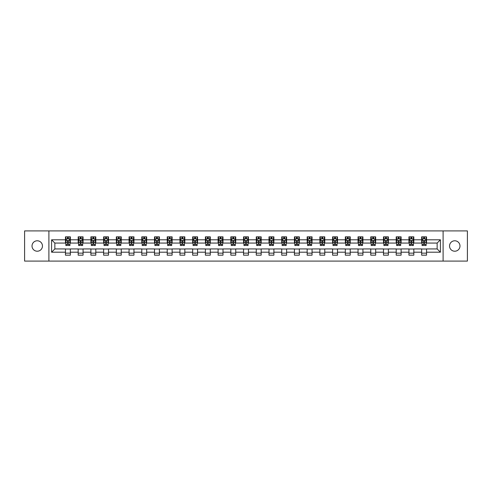 <?xml version="1.0" encoding="UTF-8"?>
<svg xmlns="http://www.w3.org/2000/svg" width="492" height="492" viewBox="0 0 492 492"><rect width="100%" height="100%" fill="white"/><g stroke="black" fill="none" stroke-linecap="round" stroke-linejoin="round"><path stroke-width="0.74" d="M454.762 240.779A5.221 5.221 0 0 0 449.54 246A5.221 5.221 0 0 0 454.762 251.221A5.221 5.221 0 0 0 459.977 246A5.221 5.221 0 0 0 454.762 240.779M37.238 240.779A5.221 5.221 0 0 0 32.023 246A5.221 5.221 0 0 0 37.238 251.221A5.221 5.221 0 0 0 42.46 246A5.221 5.221 0 0 0 37.238 240.779M443.101 261.086L467.4 261.086L467.4 230.914L443.101 230.914L443.101 261.086L48.899 261.086L48.899 230.914L24.6 230.914L24.6 261.086L48.899 261.086M443.101 230.914L48.899 230.914M426.546 239.801L426.546 236.824L421.65 236.824L421.65 239.801L413.821 239.801L413.821 236.824L408.932 236.824L408.932 239.801L401.103 239.801L401.103 236.824L396.208 236.824L396.208 239.801L388.379 239.801L388.379 236.824L383.489 236.824L383.489 239.801L375.66 239.801L375.66 236.824L370.765 236.824L370.765 239.801L362.936 239.801L362.936 236.824L358.047 236.824L358.047 239.801L350.218 239.801L350.218 236.824L345.322 236.824L345.322 239.801L337.494 239.801L337.494 236.824L332.604 236.824L332.604 239.801L324.775 239.801L324.775 236.824L319.88 236.824L319.88 239.801L312.051 239.801L312.051 236.824L307.162 236.824L307.162 239.801L299.333 239.801L299.333 236.824L294.437 236.824L294.437 239.801L286.608 239.801L286.608 236.824L281.719 236.824L281.719 239.801L273.89 239.801L273.89 236.824L268.995 236.824L268.995 239.801L261.166 239.801L261.166 236.824L256.277 236.824L256.277 239.801L248.448 239.801L248.448 236.824L243.552 236.824L243.552 239.801L235.723 239.801L235.723 236.824L230.834 236.824L230.834 239.801L223.005 239.801L223.005 236.824L218.11 236.824L218.11 239.801L210.281 239.801L210.281 236.824L205.392 236.824L205.392 239.801L197.563 239.801L197.563 236.824L192.667 236.824L192.667 239.801L184.838 239.801L184.838 236.824L179.949 236.824L179.949 239.801L172.12 239.801L172.12 236.824L167.225 236.824L167.225 239.801L159.396 239.801L159.396 236.824L154.506 236.824L154.506 239.801L146.678 239.801L146.678 236.824L141.782 236.824L141.782 239.801L133.953 239.801L133.953 236.824L129.064 236.824L129.064 239.801L121.235 239.801L121.235 236.824L116.34 236.824L116.34 239.801L108.511 239.801L108.511 236.824L103.621 236.824L103.621 239.801L95.792 239.801L95.792 236.824L90.897 236.824L90.897 239.801L83.068 239.801L83.068 236.824L78.179 236.824L78.179 239.801L70.35 239.801L70.35 236.824L65.454 236.824L65.454 239.801L51.592 239.801L51.592 252.199L54.852 248.934L65.454 248.934L65.454 255.176L70.35 255.176L70.35 248.934L78.179 248.934L78.179 255.176L83.068 255.176L83.068 248.934L90.897 248.934L90.897 255.176L95.792 255.176L95.792 248.934L103.621 248.934L103.621 255.176L108.511 255.176L108.511 248.934L116.34 248.934L116.34 255.176L121.235 255.176L121.235 248.934L129.064 248.934L129.064 255.176L133.953 255.176L133.953 248.934L141.782 248.934L141.782 255.176L146.678 255.176L146.678 248.934L154.506 248.934L154.506 255.176L159.396 255.176L159.396 248.934L167.225 248.934L167.225 255.176L172.12 255.176L172.12 248.934L179.949 248.934L179.949 255.176L184.838 255.176L184.838 248.934L192.667 248.934L192.667 255.176L197.563 255.176L197.563 248.934L205.392 248.934L205.392 255.176L210.281 255.176L210.281 248.934L218.11 248.934L218.11 255.176L223.005 255.176L223.005 248.934L230.834 248.934L230.834 255.176L235.723 255.176L235.723 248.934L243.552 248.934L243.552 255.176L248.448 255.176L248.448 248.934L256.277 248.934L256.277 255.176L261.166 255.176L261.166 248.934L268.995 248.934L268.995 255.176L273.89 255.176L273.89 248.934L281.719 248.934L281.719 255.176L286.608 255.176L286.608 248.934L294.437 248.934L294.437 255.176L299.333 255.176L299.333 248.934L307.162 248.934L307.162 255.176L312.051 255.176L312.051 248.934L319.88 248.934L319.88 255.176L324.775 255.176L324.775 248.934L332.604 248.934L332.604 255.176L337.494 255.176L337.494 248.934L345.322 248.934L345.322 255.176L350.218 255.176L350.218 248.934L358.047 248.934L358.047 255.176L362.936 255.176L362.936 248.934L370.765 248.934L370.765 255.176L375.66 255.176L375.66 248.934L383.489 248.934L383.489 255.176L388.379 255.176L388.379 248.934L396.208 248.934L396.208 255.176L401.103 255.176L401.103 248.934L408.932 248.934L408.932 255.176L413.821 255.176L413.821 248.934L421.65 248.934L421.65 255.176L426.546 255.176L426.546 248.934L437.148 248.934L437.148 243.066L426.546 243.066L426.546 239.801L440.408 239.801L440.408 252.199L426.546 252.199M421.65 252.199L413.821 252.199M408.932 252.199L401.103 252.199M396.208 252.199L388.379 252.199M383.489 252.199L375.66 252.199M370.765 252.199L362.936 252.199M358.047 252.199L350.218 252.199M345.322 252.199L337.494 252.199M332.604 252.199L324.775 252.199M319.88 252.199L312.051 252.199M307.162 252.199L299.333 252.199M294.437 252.199L286.608 252.199M281.719 252.199L273.89 252.199M268.995 252.199L261.166 252.199M256.277 252.199L248.448 252.199M243.552 252.199L235.723 252.199M230.834 252.199L223.005 252.199M218.11 252.199L210.281 252.199M205.392 252.199L197.563 252.199M192.667 252.199L184.838 252.199M179.949 252.199L172.12 252.199M167.225 252.199L159.396 252.199M154.506 252.199L146.678 252.199M141.782 252.199L133.953 252.199M129.064 252.199L121.235 252.199M116.34 252.199L108.511 252.199M103.621 252.199L95.792 252.199M90.897 252.199L83.068 252.199M78.179 252.199L70.35 252.199M65.454 252.199L51.592 252.199M421.65 239.801L421.65 243.066L413.821 243.066L413.821 239.801M408.932 239.801L408.932 243.066L401.103 243.066L401.103 239.801M396.208 239.801L396.208 243.066L388.379 243.066L388.379 239.801M383.489 239.801L383.489 243.066L375.66 243.066L375.66 239.801M370.765 239.801L370.765 243.066L362.936 243.066L362.936 239.801M358.047 239.801L358.047 243.066L350.218 243.066L350.218 239.801M345.322 239.801L345.322 243.066L337.494 243.066L337.494 239.801M332.604 239.801L332.604 243.066L324.775 243.066L324.775 239.801M319.88 239.801L319.88 243.066L312.051 243.066L312.051 239.801M307.162 239.801L307.162 243.066L299.333 243.066L299.333 239.801M294.437 239.801L294.437 243.066L286.608 243.066L286.608 239.801M281.719 239.801L281.719 243.066L273.89 243.066L273.89 239.801M268.995 239.801L268.995 243.066L261.166 243.066L261.166 239.801M256.277 239.801L256.277 243.066L248.448 243.066L248.448 239.801M243.552 239.801L243.552 243.066L235.723 243.066L235.723 239.801M230.834 239.801L230.834 243.066L223.005 243.066L223.005 239.801M218.11 239.801L218.11 243.066L210.281 243.066L210.281 239.801M205.392 239.801L205.392 243.066L197.563 243.066L197.563 239.801M192.667 239.801L192.667 243.066L184.838 243.066L184.838 239.801M179.949 239.801L179.949 243.066L172.12 243.066L172.12 239.801M167.225 239.801L167.225 243.066L159.396 243.066L159.396 239.801M154.506 239.801L154.506 243.066L146.678 243.066L146.678 239.801M141.782 239.801L141.782 243.066L133.953 243.066L133.953 239.801M129.064 239.801L129.064 243.066L121.235 243.066L121.235 239.801M116.34 239.801L116.34 243.066L108.511 243.066L108.511 239.801M103.621 239.801L103.621 243.066L95.792 243.066L95.792 239.801M90.897 239.801L90.897 243.066L83.068 243.066L83.068 239.801M78.179 239.801L78.179 243.066L70.35 243.066L70.35 239.801M65.454 239.801L65.454 243.066L54.852 243.066L51.592 239.801M54.852 243.066L54.852 248.934M440.408 252.199L437.148 248.934M437.148 243.066L440.408 239.801M65.454 238.866L65.86 238.866M67.41 238.866L68.388 238.866M69.938 238.866L70.35 238.866M65.454 242.98L65.86 242.98M67.41 242.98L68.388 242.98M69.938 242.98L70.35 242.98M65.454 249.02L70.35 249.02M65.454 253.134L70.35 253.134M78.179 249.02L83.068 249.02M78.179 253.134L83.068 253.134M78.179 238.866L78.585 238.866M80.135 238.866L81.112 238.866M82.662 238.866L83.068 238.866M78.179 242.98L78.585 242.98M80.135 242.98L81.112 242.98M82.662 242.98L83.068 242.98M90.897 249.02L95.792 249.02M90.897 253.134L95.792 253.134M90.897 238.866L91.303 238.866M92.853 238.866L93.831 238.866M95.38 238.866L95.792 238.866M90.897 242.98L91.303 242.98M92.853 242.98L93.831 242.98M95.38 242.98L95.792 242.98M103.621 249.02L108.511 249.02M103.621 253.134L108.511 253.134M103.621 238.866L104.027 238.866M105.577 238.866L106.555 238.866M108.105 238.866L108.511 238.866M103.621 242.98L104.027 242.98M105.577 242.98L106.555 242.98M108.105 242.98L108.511 242.98M116.34 249.02L121.235 249.02M116.34 253.134L121.235 253.134M116.34 238.866L116.745 238.866M118.295 238.866L119.273 238.866M120.823 238.866L121.235 238.866M116.34 242.98L116.745 242.98M118.295 242.98L119.273 242.98M120.823 242.98L121.235 242.98M129.064 249.02L133.953 249.02M129.064 253.134L133.953 253.134M129.064 238.866L129.47 238.866M131.02 238.866L131.997 238.866M133.547 238.866L133.953 238.866M129.064 242.98L129.47 242.98M131.02 242.98L131.997 242.98M133.547 242.98L133.953 242.98M141.782 249.02L146.678 249.02M141.782 253.134L146.678 253.134M141.782 238.866L142.188 238.866M143.738 238.866L144.716 238.866M146.265 238.866L146.678 238.866M141.782 242.98L142.188 242.98M143.738 242.98L144.716 242.98M146.265 242.98L146.678 242.98M154.506 249.02L159.396 249.02M154.506 253.134L159.396 253.134M154.506 238.866L154.912 238.866M156.462 238.866L157.44 238.866M158.99 238.866L159.396 238.866M154.506 242.98L154.912 242.98M156.462 242.98L157.44 242.98M158.99 242.98L159.396 242.98M167.225 249.02L172.12 249.02M167.225 253.134L172.12 253.134M167.225 238.866L167.631 238.866M169.18 238.866L170.164 238.866M171.708 238.866L172.12 238.866M167.225 242.98L167.631 242.98M169.18 242.98L170.164 242.98M171.708 242.98L172.12 242.98M179.949 249.02L184.838 249.02M179.949 253.134L184.838 253.134M179.949 238.866L180.355 238.866M181.905 238.866L182.883 238.866M184.432 238.866L184.838 238.866M179.949 242.98L180.355 242.98M181.905 242.98L182.883 242.98M184.432 242.98L184.838 242.98M192.667 249.02L197.563 249.02M192.667 253.134L197.563 253.134M192.667 238.866L193.073 238.866M194.623 238.866L195.607 238.866M197.151 238.866L197.563 238.866M192.667 242.98L193.073 242.98M194.623 242.98L195.607 242.98M197.151 242.98L197.563 242.98M205.392 249.02L210.281 249.02M205.392 253.134L210.281 253.134M205.392 238.866L205.797 238.866M207.347 238.866L208.325 238.866M209.875 238.866L210.281 238.866M205.392 242.98L205.797 242.98M207.347 242.98L208.325 242.98M209.875 242.98L210.281 242.98M218.11 249.02L223.005 249.02M218.11 253.134L223.005 253.134M218.11 238.866L218.516 238.866M220.065 238.866L221.049 238.866M222.593 238.866L223.005 238.866M218.11 242.98L218.516 242.98M220.065 242.98L221.049 242.98M222.593 242.98L223.005 242.98M230.834 249.02L235.723 249.02M230.834 253.134L235.723 253.134M230.834 238.866L231.24 238.866M232.79 238.866L233.768 238.866M235.317 238.866L235.723 238.866M230.834 242.98L231.24 242.98M232.79 242.98L233.768 242.98M235.317 242.98L235.723 242.98M243.552 249.02L248.448 249.02M243.552 253.134L248.448 253.134M243.552 238.866L243.964 238.866M245.508 238.866L246.492 238.866M248.036 238.866L248.448 238.866M243.552 242.98L243.964 242.98M245.508 242.98L246.492 242.98M248.036 242.98L248.448 242.98M256.277 249.02L261.166 249.02M256.277 253.134L261.166 253.134M256.277 238.866L256.683 238.866M258.232 238.866L259.21 238.866M260.76 238.866L261.166 238.866M256.277 242.98L256.683 242.98M258.232 242.98L259.21 242.98M260.76 242.98L261.166 242.98M268.995 249.02L273.89 249.02M268.995 253.134L273.89 253.134M268.995 238.866L269.407 238.866M270.951 238.866L271.935 238.866M273.484 238.866L273.89 238.866M268.995 242.98L269.407 242.98M270.951 242.98L271.935 242.98M273.484 242.98L273.89 242.98M281.719 249.02L286.608 249.02M281.719 253.134L286.608 253.134M281.719 238.866L282.125 238.866M283.675 238.866L284.653 238.866M286.203 238.866L286.608 238.866M281.719 242.98L282.125 242.98M283.675 242.98L284.653 242.98M286.203 242.98L286.608 242.98M294.437 249.02L299.333 249.02M294.437 253.134L299.333 253.134M294.437 238.866L294.849 238.866M296.393 238.866L297.377 238.866M298.927 238.866L299.333 238.866M294.437 242.98L294.849 242.98M296.393 242.98L297.377 242.98M298.927 242.98L299.333 242.98M307.162 249.02L312.051 249.02M307.162 253.134L312.051 253.134M307.162 238.866L307.568 238.866M309.117 238.866L310.095 238.866M311.645 238.866L312.051 238.866M307.162 242.98L307.568 242.98M309.117 242.98L310.095 242.98M311.645 242.98L312.051 242.98M319.88 249.02L324.775 249.02M319.88 253.134L324.775 253.134M319.88 238.866L320.292 238.866M321.836 238.866L322.82 238.866M324.369 238.866L324.775 238.866M319.88 242.98L320.292 242.98M321.836 242.98L322.82 242.98M324.369 242.98L324.775 242.98M332.604 249.02L337.494 249.02M332.604 253.134L337.494 253.134M332.604 238.866L333.01 238.866M334.56 238.866L335.538 238.866M337.088 238.866L337.494 238.866M332.604 242.98L333.01 242.98M334.56 242.98L335.538 242.98M337.088 242.98L337.494 242.98M345.322 249.02L350.218 249.02M345.322 253.134L350.218 253.134M345.322 238.866L345.735 238.866M347.284 238.866L348.262 238.866M349.812 238.866L350.218 238.866M345.322 242.98L345.735 242.98M347.284 242.98L348.262 242.98M349.812 242.98L350.218 242.98M358.047 249.02L362.936 249.02M358.047 253.134L362.936 253.134M358.047 238.866L358.453 238.866M360.003 238.866L360.98 238.866M362.53 238.866L362.936 238.866M358.047 242.98L358.453 242.98M360.003 242.98L360.98 242.98M362.53 242.98L362.936 242.98M370.765 249.02L375.66 249.02M370.765 253.134L375.66 253.134M370.765 238.866L371.177 238.866M372.727 238.866L373.705 238.866M375.255 238.866L375.66 238.866M370.765 242.98L371.177 242.98M372.727 242.98L373.705 242.98M375.255 242.98L375.66 242.98M383.489 249.02L388.379 249.02M383.489 253.134L388.379 253.134M383.489 238.866L383.895 238.866M385.445 238.866L386.423 238.866M387.973 238.866L388.379 238.866M383.489 242.98L383.895 242.98M385.445 242.98L386.423 242.98M387.973 242.98L388.379 242.98M396.208 249.02L401.103 249.02M396.208 253.134L401.103 253.134M396.208 238.866L396.62 238.866M398.169 238.866L399.147 238.866M400.697 238.866L401.103 238.866M396.208 242.98L396.62 242.98M398.169 242.98L399.147 242.98M400.697 242.98L401.103 242.98M408.932 249.02L413.821 249.02M408.932 253.134L413.821 253.134M408.932 238.866L409.338 238.866M410.888 238.866L411.865 238.866M413.415 238.866L413.821 238.866M408.932 242.98L409.338 242.98M410.888 242.98L411.865 242.98M413.415 242.98L413.821 242.98M421.65 249.02L426.546 249.02M421.65 253.134L426.546 253.134M421.65 238.866L422.062 238.866M423.612 238.866L424.59 238.866M426.14 238.866L426.546 238.866M421.65 242.98L422.062 242.98M423.612 242.98L424.59 242.98M426.14 242.98L426.546 242.98M68.388 237.888L67.41 237.888M69.938 244.487L68.388 244.487L68.388 245.508L69.938 245.508L69.938 240.539L69.126 238.903L66.678 238.903L65.86 240.539L65.86 245.508L67.41 245.508L67.41 244.487L65.86 244.487M65.86 240.539L65.86 236.824M69.938 240.539L69.938 236.824M67.41 238.903L67.41 236.824M68.388 236.824L68.388 238.903M68.388 244.487L68.388 241.148L67.41 241.148L67.41 244.487M81.112 237.888L80.135 237.888M82.662 244.487L81.112 244.487L81.112 245.508L82.662 245.508L82.662 240.539L81.844 238.903L79.396 238.903L78.585 240.539L78.585 245.508L80.135 245.508L80.135 244.487L78.585 244.487M78.585 240.539L78.585 236.824M82.662 240.539L82.662 236.824M80.135 238.903L80.135 236.824M81.112 236.824L81.112 238.903M81.112 244.487L81.112 241.148L80.135 241.148L80.135 244.487M93.831 237.888L92.853 237.888M95.38 244.487L93.831 244.487L93.831 245.508L95.38 245.508L95.38 240.539L94.569 238.903L92.121 238.903L91.303 240.539L91.303 245.508L92.853 245.508L92.853 244.487L91.303 244.487M91.303 240.539L91.303 236.824M95.38 240.539L95.38 236.824M92.853 238.903L92.853 236.824M93.831 236.824L93.831 238.903M93.831 244.487L93.831 241.148L92.853 241.148L92.853 244.487M106.555 237.888L105.577 237.888M108.105 244.487L106.555 244.487L106.555 245.508L108.105 245.508L108.105 240.539L107.287 238.903L104.845 238.903L104.027 240.539L104.027 245.508L105.577 245.508L105.577 244.487L104.027 244.487M104.027 240.539L104.027 236.824M108.105 240.539L108.105 236.824M105.577 238.903L105.577 236.824M106.555 236.824L106.555 238.903M106.555 244.487L106.555 241.148L105.577 241.148L105.577 244.487M119.273 237.888L118.295 237.888M120.823 244.487L119.273 244.487L119.273 245.508L120.823 245.508L120.823 240.539L120.011 238.903L117.563 238.903L116.745 240.539L116.745 245.508L118.295 245.508L118.295 244.487L116.745 244.487M116.745 240.539L116.745 236.824M120.823 240.539L120.823 236.824M118.295 238.903L118.295 236.824M119.273 236.824L119.273 238.903M119.273 244.487L119.273 241.148L118.295 241.148L118.295 244.487M131.997 237.888L131.02 237.888M133.547 244.487L131.997 244.487L131.997 245.508L133.547 245.508L133.547 240.539L132.729 238.903L130.288 238.903L129.47 240.539L129.47 245.508L131.02 245.508L131.02 244.487L129.47 244.487M129.47 240.539L129.47 236.824M133.547 240.539L133.547 236.824M131.02 238.903L131.02 236.824M131.997 236.824L131.997 238.903M131.997 244.487L131.997 241.148L131.02 241.148L131.02 244.487M144.716 237.888L143.738 237.888M146.265 244.487L144.716 244.487L144.716 245.508L146.265 245.508L146.265 240.539L145.454 238.903L143.006 238.903L142.188 240.539L142.188 245.508L143.738 245.508L143.738 244.487L142.188 244.487M142.188 240.539L142.188 236.824M146.265 240.539L146.265 236.824M143.738 238.903L143.738 236.824M144.716 236.824L144.716 238.903M144.716 244.487L144.716 241.148L143.738 241.148L143.738 244.487M157.44 237.888L156.462 237.888M158.99 244.487L157.44 244.487L157.44 245.508L158.99 245.508L158.99 240.539L158.172 238.903L155.73 238.903L154.912 240.539L154.912 245.508L156.462 245.508L156.462 244.487L154.912 244.487M154.912 240.539L154.912 236.824M158.99 240.539L158.99 236.824M156.462 238.903L156.462 236.824M157.44 236.824L157.44 238.903M157.44 244.487L157.44 241.148L156.462 241.148L156.462 244.487M170.164 237.888L169.18 237.888M171.708 244.487L170.164 244.487L170.164 245.508L171.708 245.508L171.708 240.539L170.896 238.903L168.448 238.903L167.631 240.539L167.631 245.508L169.18 245.508L169.18 244.487L167.631 244.487M167.631 240.539L167.631 236.824M171.708 240.539L171.708 236.824M169.18 238.903L169.18 236.824M170.164 236.824L170.164 238.903M170.164 244.487L170.164 241.148L169.18 241.148L169.18 244.487M182.883 237.888L181.905 237.888M184.432 244.487L182.883 244.487L182.883 245.508L184.432 245.508L184.432 240.539L183.614 238.903L181.173 238.903L180.355 240.539L180.355 245.508L181.905 245.508L181.905 244.487L180.355 244.487M180.355 240.539L180.355 236.824M184.432 240.539L184.432 236.824M181.905 238.903L181.905 236.824M182.883 236.824L182.883 238.903M182.883 244.487L182.883 241.148L181.905 241.148L181.905 244.487M195.607 237.888L194.623 237.888M197.151 244.487L195.607 244.487L195.607 245.508L197.151 245.508L197.151 240.539L196.339 238.903L193.891 238.903L193.073 240.539L193.073 245.508L194.623 245.508L194.623 244.487L193.073 244.487M193.073 240.539L193.073 236.824M197.151 240.539L197.151 236.824M194.623 238.903L194.623 236.824M195.607 236.824L195.607 238.903M195.607 244.487L195.607 241.148L194.623 241.148L194.623 244.487M208.325 237.888L207.347 237.888M209.875 244.487L208.325 244.487L208.325 245.508L209.875 245.508L209.875 240.539L209.057 238.903L206.615 238.903L205.797 240.539L205.797 245.508L207.347 245.508L207.347 244.487L205.797 244.487M205.797 240.539L205.797 236.824M209.875 240.539L209.875 236.824M207.347 238.903L207.347 236.824M208.325 236.824L208.325 238.903M208.325 244.487L208.325 241.148L207.347 241.148L207.347 244.487M221.049 237.888L220.065 237.888M222.593 244.487L221.049 244.487L221.049 245.508L222.593 245.508L222.593 240.539L221.781 238.903L219.334 238.903L218.516 240.539L218.516 245.508L220.065 245.508L220.065 244.487L218.516 244.487M218.516 240.539L218.516 236.824M222.593 240.539L222.593 236.824M220.065 238.903L220.065 236.824M221.049 236.824L221.049 238.903M221.049 244.487L221.049 241.148L220.065 241.148L220.065 244.487M233.768 237.888L232.79 237.888M235.317 244.487L233.768 244.487L233.768 245.508L235.317 245.508L235.317 240.539L234.5 238.903L232.058 238.903L231.24 240.539L231.24 245.508L232.79 245.508L232.79 244.487L231.24 244.487M231.24 240.539L231.24 236.824M235.317 240.539L235.317 236.824M232.79 238.903L232.79 236.824M233.768 236.824L233.768 238.903M233.768 244.487L233.768 241.148L232.79 241.148L232.79 244.487M246.492 237.888L245.508 237.888M248.036 244.487L246.492 244.487L246.492 245.508L248.036 245.508L248.036 240.539L247.224 238.903L244.776 238.903L243.964 240.539L243.964 245.508L245.508 245.508L245.508 244.487L243.964 244.487M243.964 240.539L243.964 236.824M248.036 240.539L248.036 236.824M245.508 238.903L245.508 236.824M246.492 236.824L246.492 238.903M246.492 244.487L246.492 241.148L245.508 241.148L245.508 244.487M259.21 237.888L258.232 237.888M260.76 244.487L259.21 244.487L259.21 245.508L260.76 245.508L260.76 240.539L259.942 238.903L257.5 238.903L256.683 240.539L256.683 245.508L258.232 245.508L258.232 244.487L256.683 244.487M256.683 240.539L256.683 236.824M260.76 240.539L260.76 236.824M258.232 238.903L258.232 236.824M259.21 236.824L259.21 238.903M259.21 244.487L259.21 241.148L258.232 241.148L258.232 244.487M271.935 237.888L270.951 237.888M273.484 244.487L271.935 244.487L271.935 245.508L273.484 245.508L273.484 240.539L272.666 238.903L270.219 238.903L269.407 240.539L269.407 245.508L270.951 245.508L270.951 244.487L269.407 244.487M269.407 240.539L269.407 236.824M273.484 240.539L273.484 236.824M270.951 238.903L270.951 236.824M271.935 236.824L271.935 238.903M271.935 244.487L271.935 241.148L270.951 241.148L270.951 244.487M284.653 237.888L283.675 237.888M286.203 244.487L284.653 244.487L284.653 245.508L286.203 245.508L286.203 240.539L285.385 238.903L282.943 238.903L282.125 240.539L282.125 245.508L283.675 245.508L283.675 244.487L282.125 244.487M282.125 240.539L282.125 236.824M286.203 240.539L286.203 236.824M283.675 238.903L283.675 236.824M284.653 236.824L284.653 238.903M284.653 244.487L284.653 241.148L283.675 241.148L283.675 244.487M297.377 237.888L296.393 237.888M298.927 244.487L297.377 244.487L297.377 245.508L298.927 245.508L298.927 240.539L298.109 238.903L295.661 238.903L294.849 240.539L294.849 245.508L296.393 245.508L296.393 244.487L294.849 244.487M294.849 240.539L294.849 236.824M298.927 240.539L298.927 236.824M296.393 238.903L296.393 236.824M297.377 236.824L297.377 238.903M297.377 244.487L297.377 241.148L296.393 241.148L296.393 244.487M310.095 237.888L309.117 237.888M311.645 244.487L310.095 244.487L310.095 245.508L311.645 245.508L311.645 240.539L310.827 238.903L308.386 238.903L307.568 240.539L307.568 245.508L309.117 245.508L309.117 244.487L307.568 244.487M307.568 240.539L307.568 236.824M311.645 240.539L311.645 236.824M309.117 238.903L309.117 236.824M310.095 236.824L310.095 238.903M310.095 244.487L310.095 241.148L309.117 241.148L309.117 244.487M322.82 237.888L321.836 237.888M324.369 244.487L322.82 244.487L322.82 245.508L324.369 245.508L324.369 240.539L323.552 238.903L321.104 238.903L320.292 240.539L320.292 245.508L321.836 245.508L321.836 244.487L320.292 244.487M320.292 240.539L320.292 236.824M324.369 240.539L324.369 236.824M321.836 238.903L321.836 236.824M322.82 236.824L322.82 238.903M322.82 244.487L322.82 241.148L321.836 241.148L321.836 244.487M335.538 237.888L334.56 237.888M337.088 244.487L335.538 244.487L335.538 245.508L337.088 245.508L337.088 240.539L336.27 238.903L333.828 238.903L333.01 240.539L333.01 245.508L334.56 245.508L334.56 244.487L333.01 244.487M333.01 240.539L333.01 236.824M337.088 240.539L337.088 236.824M334.56 238.903L334.56 236.824M335.538 236.824L335.538 238.903M335.538 244.487L335.538 241.148L334.56 241.148L334.56 244.487M348.262 237.888L347.284 237.888M349.812 244.487L348.262 244.487L348.262 245.508L349.812 245.508L349.812 240.539L348.994 238.903L346.546 238.903L345.735 240.539L345.735 245.508L347.284 245.508L347.284 244.487L345.735 244.487M345.735 240.539L345.735 236.824M349.812 240.539L349.812 236.824M347.284 238.903L347.284 236.824M348.262 236.824L348.262 238.903M348.262 244.487L348.262 241.148L347.284 241.148L347.284 244.487M360.98 237.888L360.003 237.888M362.53 244.487L360.98 244.487L360.98 245.508L362.53 245.508L362.53 240.539L361.712 238.903L359.271 238.903L358.453 240.539L358.453 245.508L360.003 245.508L360.003 244.487L358.453 244.487M358.453 240.539L358.453 236.824M362.53 240.539L362.53 236.824M360.003 238.903L360.003 236.824M360.98 236.824L360.98 238.903M360.98 244.487L360.98 241.148L360.003 241.148L360.003 244.487M373.705 237.888L372.727 237.888M375.255 244.487L373.705 244.487L373.705 245.508L375.255 245.508L375.255 240.539L374.437 238.903L371.989 238.903L371.177 240.539L371.177 245.508L372.727 245.508L372.727 244.487L371.177 244.487M371.177 240.539L371.177 236.824M375.255 240.539L375.255 236.824M372.727 238.903L372.727 236.824M373.705 236.824L373.705 238.903M373.705 244.487L373.705 241.148L372.727 241.148L372.727 244.487M386.423 237.888L385.445 237.888M387.973 244.487L386.423 244.487L386.423 245.508L387.973 245.508L387.973 240.539L387.155 238.903L384.713 238.903L383.895 240.539L383.895 245.508L385.445 245.508L385.445 244.487L383.895 244.487M383.895 240.539L383.895 236.824M387.973 240.539L387.973 236.824M385.445 238.903L385.445 236.824M386.423 236.824L386.423 238.903M386.423 244.487L386.423 241.148L385.445 241.148L385.445 244.487M399.147 237.888L398.169 237.888M400.697 244.487L399.147 244.487L399.147 245.508L400.697 245.508L400.697 240.539L399.879 238.903L397.431 238.903L396.62 240.539L396.62 245.508L398.169 245.508L398.169 244.487L396.62 244.487M396.62 240.539L396.62 236.824M400.697 240.539L400.697 236.824M398.169 238.903L398.169 236.824M399.147 236.824L399.147 238.903M399.147 244.487L399.147 241.148L398.169 241.148L398.169 244.487M411.865 237.888L410.888 237.888M413.415 244.487L411.865 244.487L411.865 245.508L413.415 245.508L413.415 240.539L412.603 238.903L410.156 238.903L409.338 240.539L409.338 245.508L410.888 245.508L410.888 244.487L409.338 244.487M409.338 240.539L409.338 236.824M413.415 240.539L413.415 236.824M410.888 238.903L410.888 236.824M411.865 236.824L411.865 238.903M411.865 244.487L411.865 241.148L410.888 241.148L410.888 244.487M424.59 237.888L423.612 237.888M426.14 244.487L424.59 244.487L424.59 245.508L426.14 245.508L426.14 240.539L425.322 238.903L422.874 238.903L422.062 240.539L422.062 245.508L423.612 245.508L423.612 244.487L422.062 244.487M422.062 240.539L422.062 236.824M426.14 240.539L426.14 236.824M423.612 238.903L423.612 236.824M424.59 236.824L424.59 238.903M424.59 244.487L424.59 241.148L423.612 241.148L423.612 244.487M69.919 240.496L65.885 240.496M65.86 239.001L66.629 239.001M69.175 239.001L69.938 239.001M67.41 242.304L65.86 242.304M69.938 242.304L68.388 242.304M68.388 238.405L67.41 238.405M82.644 240.496L78.603 240.496M78.585 239.001L79.353 239.001M81.893 239.001L82.662 239.001M80.135 242.304L78.585 242.304M82.662 242.304L81.112 242.304M81.112 238.405L80.135 238.405M95.362 240.496L91.328 240.496M91.303 239.001L92.072 239.001M94.618 239.001L95.38 239.001M92.853 242.304L91.303 242.304M95.38 242.304L93.831 242.304M93.831 238.405L92.853 238.405M108.086 240.496L104.046 240.496M104.027 239.001L104.796 239.001M107.336 239.001L108.105 239.001M105.577 242.304L104.027 242.304M108.105 242.304L106.555 242.304M106.555 238.405L105.577 238.405M120.804 240.496L116.77 240.496M116.745 239.001L117.514 239.001M120.06 239.001L120.823 239.001M118.295 242.304L116.745 242.304M120.823 242.304L119.273 242.304M119.273 238.405L118.295 238.405M133.529 240.496L129.488 240.496M129.47 239.001L130.239 239.001M132.779 239.001L133.547 239.001M131.02 242.304L129.47 242.304M133.547 242.304L131.997 242.304M131.997 238.405L131.02 238.405M146.247 240.496L142.213 240.496M142.188 239.001L142.957 239.001M145.503 239.001L146.265 239.001M143.738 242.304L142.188 242.304M146.265 242.304L144.716 242.304M144.716 238.405L143.738 238.405M158.971 240.496L154.931 240.496M154.912 239.001L155.681 239.001M158.221 239.001L158.99 239.001M156.462 242.304L154.912 242.304M158.99 242.304L157.44 242.304M157.44 238.405L156.462 238.405M171.69 240.496L167.655 240.496M167.631 239.001L168.399 239.001M170.945 239.001L171.708 239.001M169.18 242.304L167.631 242.304M171.708 242.304L170.164 242.304M170.164 238.405L169.18 238.405M184.414 240.496L180.373 240.496M180.355 239.001L181.124 239.001M183.664 239.001L184.432 239.001M181.905 242.304L180.355 242.304M184.432 242.304L182.883 242.304M182.883 238.405L181.905 238.405M197.132 240.496L193.098 240.496M193.073 239.001L193.842 239.001M196.388 239.001L197.151 239.001M194.623 242.304L193.073 242.304M197.151 242.304L195.607 242.304M195.607 238.405L194.623 238.405M209.856 240.496L205.816 240.496M205.797 239.001L206.566 239.001M209.106 239.001L209.875 239.001M207.347 242.304L205.797 242.304M209.875 242.304L208.325 242.304M208.325 238.405L207.347 238.405M222.575 240.496L218.54 240.496M218.516 239.001L219.284 239.001M221.831 239.001L222.593 239.001M220.065 242.304L218.516 242.304M222.593 242.304L221.049 242.304M221.049 238.405L220.065 238.405M235.299 240.496L231.258 240.496M231.24 239.001L232.009 239.001M234.549 239.001L235.317 239.001M232.79 242.304L231.24 242.304M235.317 242.304L233.768 242.304M233.768 238.405L232.79 238.405M248.017 240.496L243.983 240.496M243.964 239.001L244.727 239.001M247.273 239.001L248.036 239.001M245.508 242.304L243.964 242.304M248.036 242.304L246.492 242.304M246.492 238.405L245.508 238.405M260.742 240.496L256.701 240.496M256.683 239.001L257.451 239.001M259.991 239.001L260.76 239.001M258.232 242.304L256.683 242.304M260.76 242.304L259.21 242.304M259.21 238.405L258.232 238.405M273.46 240.496L269.425 240.496M269.407 239.001L270.17 239.001M272.716 239.001L273.484 239.001M270.951 242.304L269.407 242.304M273.484 242.304L271.935 242.304M271.935 238.405L270.951 238.405M286.184 240.496L282.144 240.496M282.125 239.001L282.894 239.001M285.434 239.001L286.203 239.001M283.675 242.304L282.125 242.304M286.203 242.304L284.653 242.304M284.653 238.405L283.675 238.405M298.902 240.496L294.868 240.496M294.849 239.001L295.612 239.001M298.158 239.001L298.927 239.001M296.393 242.304L294.849 242.304M298.927 242.304L297.377 242.304M297.377 238.405L296.393 238.405M311.627 240.496L307.586 240.496M307.568 239.001L308.336 239.001M310.876 239.001L311.645 239.001M309.117 242.304L307.568 242.304M311.645 242.304L310.095 242.304M310.095 238.405L309.117 238.405M324.345 240.496L320.31 240.496M320.292 239.001L321.055 239.001M323.601 239.001L324.369 239.001M321.836 242.304L320.292 242.304M324.369 242.304L322.82 242.304M322.82 238.405L321.836 238.405M337.069 240.496L333.029 240.496M333.01 239.001L333.779 239.001M336.319 239.001L337.088 239.001M334.56 242.304L333.01 242.304M337.088 242.304L335.538 242.304M335.538 238.405L334.56 238.405M349.787 240.496L345.753 240.496M345.735 239.001L346.497 239.001M349.043 239.001L349.812 239.001M347.284 242.304L345.735 242.304M349.812 242.304L348.262 242.304M348.262 238.405L347.284 238.405M362.512 240.496L358.471 240.496M358.453 239.001L359.221 239.001M361.761 239.001L362.53 239.001M360.003 242.304L358.453 242.304M362.53 242.304L360.98 242.304M360.98 238.405L360.003 238.405M375.23 240.496L371.196 240.496M371.177 239.001L371.94 239.001M374.486 239.001L375.255 239.001M372.727 242.304L371.177 242.304M375.255 242.304L373.705 242.304M373.705 238.405L372.727 238.405M387.954 240.496L383.914 240.496M383.895 239.001L384.664 239.001M387.204 239.001L387.973 239.001M385.445 242.304L383.895 242.304M387.973 242.304L386.423 242.304M386.423 238.405L385.445 238.405M400.673 240.496L396.638 240.496M396.62 239.001L397.382 239.001M399.928 239.001L400.697 239.001M398.169 242.304L396.62 242.304M400.697 242.304L399.147 242.304M399.147 238.405L398.169 238.405M413.397 240.496L409.356 240.496M409.338 239.001L410.107 239.001M412.647 239.001L413.415 239.001M410.888 242.304L409.338 242.304M413.415 242.304L411.865 242.304M411.865 238.405L410.888 238.405M426.115 240.496L422.081 240.496M422.062 239.001L422.825 239.001M425.371 239.001L426.14 239.001M423.612 242.304L422.062 242.304M426.14 242.304L424.59 242.304M424.59 238.405L423.612 238.405"/></g></svg>
